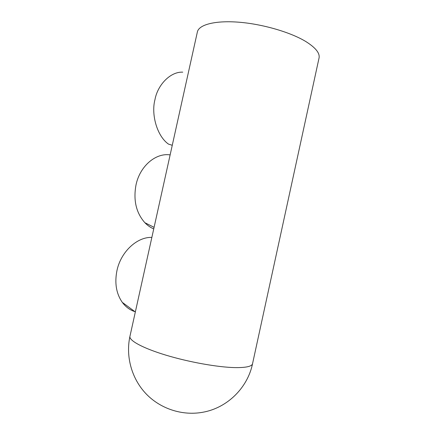 <?xml version="1.0" encoding="UTF-8"?>
<svg xmlns="http://www.w3.org/2000/svg" width="435" height="435" viewBox="0 0 435 435"><rect width="100%" height="100%" fill="white"/><g stroke="black" fill="none" stroke-linecap="round" stroke-linejoin="round"><path stroke-width="0.65" d="M182.749 72.15C170.259 71.563 157.595 85.081 154.98 99.577C150.983 114.329 156.986 136.084 168.47 144.105L172.265 145.29M186.365 81.622L179.677 111.811M129.983 336.152L129.907 336.489C129.184 340.665 142.99 348.234 165.952 355.167C188.915 362.105 217.63 367.238 234.895 367.602C246.346 367.749 252.246 366.368 252.599 363.464L318.953 58.431C320.274 53.527 315.946 47.926 305.974 41.63C290.912 32.386 263.055 24.181 239.288 22.239C215.477 20.276 199.225 24.556 197.425 31.711L197.294 32.299M170.134 154.898C155.828 152.658 139.94 166.018 136.019 184.848C133.186 200.214 136.139 212.835 144.871 222.709C147.53 225.46 150.483 227.532 153.74 228.913M252.599 363.464C247.836 387.422 227.576 407.916 202.743 412.266C182.221 416.029 160.189 408.753 145.823 393.561C131.495 378.309 125.644 356.298 129.907 336.489L166.143 172.912M160.14 200.024L159.417 203.275M145.072 268.042L145.807 264.725M139.706 292.271L139.042 295.262M151.858 237.401C137.15 236.798 120.892 251.675 116.955 270.575C114.476 283.049 116.259 293.652 122.311 302.379C125.726 306.963 129.934 310.063 134.942 311.661M165.474 175.93L180.46 108.299M185.761 84.346L197.425 31.711M122.311 302.379L135.345 311.96M144.871 222.709L154.088 227.342"/></g></svg>
